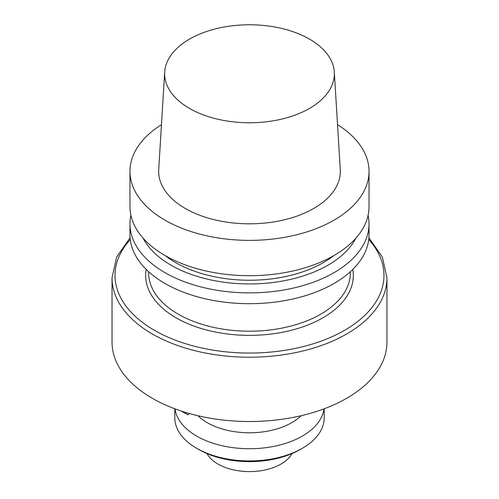 <?xml version="1.0" encoding="UTF-8"?>
<svg xmlns="http://www.w3.org/2000/svg" width="499" height="499" viewBox="0 0 499 499"><rect width="100%" height="100%" fill="white"/><g stroke="black" fill="none" stroke-linecap="round" stroke-linejoin="round"><path stroke-width="0.75" d="M164.976 220.159A119.529 69.012 0 0 0 295.246 235.123A119.529 69.012 0 0 0 369.029 171.363A119.529 69.012 0 0 0 337.536 124.681A119.529 69.012 0 0 1 369.029 171.363A119.529 69.012 0 0 1 295.246 235.123A119.529 69.012 0 0 1 164.976 220.159A119.529 69.012 0 0 1 129.971 171.363A119.529 69.012 0 0 0 164.976 220.159M161.464 124.681A119.529 69.012 0 0 0 129.971 171.363A119.529 69.012 0 0 1 161.464 124.681M164.976 255.488A119.529 69.012 0 0 0 295.246 270.446A119.529 69.012 0 0 0 369.029 206.692L369.029 171.363L369.029 206.692A119.529 69.012 0 0 1 295.246 270.446A119.529 69.012 0 0 1 164.976 255.488A119.529 69.012 0 0 1 129.971 206.692A119.529 69.012 0 0 0 164.976 255.488M185.26 208.451A90.849 52.451 0 0 0 285.746 219.46A90.849 52.451 0 0 0 340.287 169.504A90.849 52.451 0 0 1 285.746 219.46A90.849 52.451 0 0 1 185.26 208.451A90.849 52.451 0 0 1 158.713 169.504A90.849 52.451 0 0 0 185.26 208.451M309.505 39.122A84.855 48.989 180 0 1 334.305 72.031A84.855 48.989 180 0 1 249.5 122.76A84.855 48.989 180 0 1 164.695 72.031A84.855 48.989 180 0 1 218.419 28.175A84.855 48.989 180 0 1 309.505 39.122A84.855 48.989 180 0 1 334.305 72.031A84.855 48.989 180 0 1 249.5 122.76A84.855 48.989 180 0 1 164.695 72.031A84.855 48.989 180 0 1 218.419 28.175A84.855 48.989 180 0 1 309.505 39.122M175.542 262.555A104.59 60.385 180 0 1 165.275 255.656A104.59 60.385 180 0 0 175.542 262.555A104.59 60.385 180 0 0 333.725 255.656A104.59 60.385 180 0 1 175.542 262.555M171.007 265.175A111.009 64.09 180 0 1 143.107 238.142A111.009 64.09 180 0 0 171.007 265.175A111.009 64.09 180 0 0 355.893 238.142A111.009 64.09 180 0 1 171.007 265.175M368.1 215.281A119.529 69.012 180 0 1 369.029 223.876A119.529 69.012 180 0 1 295.246 287.63A119.529 69.012 180 0 1 164.976 272.672A119.529 69.012 180 0 1 129.971 223.876A119.529 69.012 180 0 1 130.9 215.281A119.529 69.012 180 0 0 129.971 223.876A119.529 69.012 180 0 0 164.976 272.672A119.529 69.012 180 0 0 295.246 287.63A119.529 69.012 180 0 0 369.029 223.876A119.529 69.012 180 0 0 368.1 215.281M164.976 283.476A119.529 69.012 0 0 0 295.246 298.439A119.529 69.012 0 0 0 369.029 234.68L369.029 223.876L369.029 234.68A119.529 69.012 0 0 1 295.246 298.439A119.529 69.012 0 0 1 164.976 283.476A119.529 69.012 0 0 1 129.971 234.68A119.529 69.012 0 0 0 164.976 283.476M152.301 398.277A137.462 79.36 180 0 1 112.038 342.158A137.462 79.36 180 0 0 152.301 398.277A137.462 79.36 180 0 0 302.107 415.48A137.462 79.36 180 0 0 386.962 342.158A137.462 79.36 180 0 1 302.107 415.48A137.462 79.36 180 0 1 152.301 398.277M207.241 422.678A59.768 34.506 180 0 1 197.941 415.729A59.768 34.506 180 0 0 207.241 422.678A59.768 34.506 180 0 0 301.059 415.729A59.768 34.506 180 0 1 207.241 422.678M189.489 413.559L187.799 414.844L189.489 413.559M186.108 413.864L186.108 412.579L186.108 413.864L187.799 414.844L181.199 411.033L186.108 413.864M300.211 449.518A71.719 41.405 180 0 1 198.789 449.518L196.675 448.295A74.707 43.132 0 0 0 302.325 448.295A74.707 43.132 0 0 0 324.207 417.794L324.207 408.775L324.207 417.794A74.707 43.132 0 0 1 302.325 448.295A74.707 43.132 0 0 1 196.675 448.295A74.707 43.132 0 0 1 174.793 417.794A74.707 43.132 0 0 0 196.675 448.295L198.789 449.518A71.719 41.405 180 0 0 300.211 449.518L302.325 448.295L300.211 449.518M323.994 408.856A74.707 43.132 180 0 1 249.5 448.732A74.707 43.132 180 0 1 175.006 408.856A74.707 43.132 180 0 0 249.5 448.732A74.707 43.132 180 0 0 323.994 408.856M350.354 272.972A100.854 58.227 180 0 1 249.5 331.199A100.854 58.227 180 0 1 148.646 272.972A100.854 58.227 180 0 0 249.5 331.199A100.854 58.227 180 0 0 350.354 272.972L350.354 271.718L350.354 272.972M352.818 269.385A103.842 59.955 180 0 1 249.5 335.365A103.842 59.955 180 0 1 146.182 269.385A103.842 59.955 180 0 0 249.5 335.365A103.842 59.955 180 0 0 352.818 269.385M368.736 239.514A134.474 77.638 180 0 1 249.5 353.049A134.474 77.638 180 0 1 130.264 239.514A134.474 77.638 180 0 0 249.5 353.049A134.474 77.638 180 0 0 368.736 239.514M386.962 277.849A137.462 79.36 180 0 1 249.5 357.215A137.462 79.36 180 0 1 112.038 277.849L112.038 342.158L112.038 277.849A137.462 79.36 180 0 0 249.5 357.215A137.462 79.36 180 0 0 386.962 277.849L382.334 257.01L368.911 237.774L382.334 257.01L386.962 277.849L386.962 342.158L386.962 277.849M206.979 453.579A44.579 25.736 0 0 0 249.5 471.592A44.579 25.736 0 0 0 292.021 453.579A44.579 25.736 0 0 1 249.5 471.592A44.579 25.736 0 0 1 206.979 453.579M129.971 206.692L129.971 171.363L129.971 206.692M164.695 72.031L158.713 169.504L164.695 72.031M334.305 72.031L340.287 169.504L334.305 72.031M129.971 234.68L129.971 223.876L129.971 234.68M148.646 271.718L148.646 272.972L148.646 271.718M130.089 237.774L116.666 257.01L112.038 277.849L116.666 257.01L130.089 237.774M174.793 417.794L174.793 408.775L174.793 417.794"/></g></svg>
